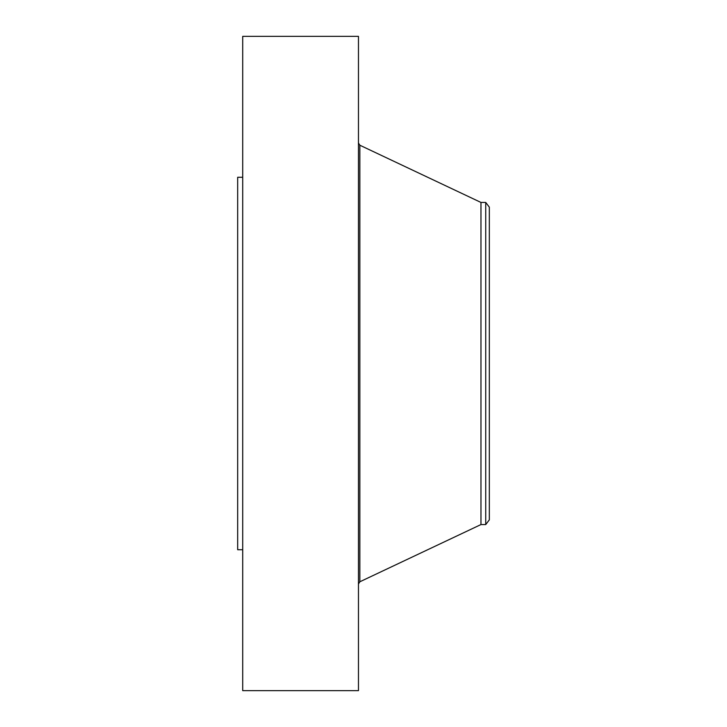 <?xml version="1.0" encoding="UTF-8"?>
<svg xmlns="http://www.w3.org/2000/svg" width="727" height="727" viewBox="0 0 727 727"><rect width="100%" height="100%" fill="white"/><g stroke="black" fill="none" stroke-linecap="round" stroke-linejoin="round"><path stroke-width="1.09" d="M242.709 690.65L242.709 36.35L358.466 36.35L358.466 690.65L242.709 690.65M485.727 524.558L485.727 202.442L489.326 207.14L489.326 519.86L485.727 524.558L480.965 524.558L480.965 202.442L359.847 145.218L358.466 143.028M242.709 549.721L237.674 549.721L237.674 177.279L242.709 177.279M480.965 524.558L359.847 581.782L359.847 145.218M359.847 581.782L358.466 583.972M485.727 202.442L480.965 202.442"/></g></svg>
